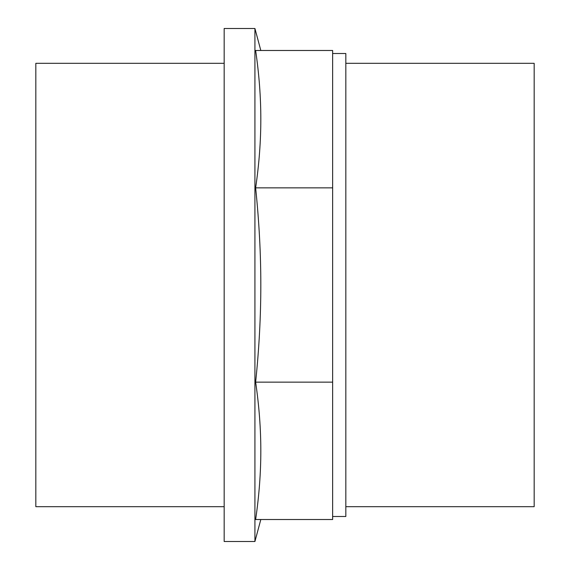 <?xml version="1.0" encoding="UTF-8"?>
<svg xmlns="http://www.w3.org/2000/svg" width="570" height="570" viewBox="0 0 570 570"><rect width="100%" height="100%" fill="white"/><g stroke="black" fill="none" stroke-linecap="round" stroke-linejoin="round"><path stroke-width="0.85" d="M332.638 53.509L345.826 53.509L345.826 516.491L332.638 516.491M345.826 506.687L534.168 506.687L534.168 63.313L345.826 63.313M254.925 541.5L254.925 28.5L224.174 28.5L224.174 541.5L254.925 541.5L260.818 519.512M260.818 450.827C260.832 472.836 259.108 495.729 255.638 519.512L332.638 519.512L332.638 50.488L255.638 50.488C259.108 74.271 260.832 97.164 260.818 119.173C260.832 141.182 259.108 164.082 255.638 187.858C259.108 221.495 260.832 253.871 260.818 285C260.832 316.129 259.108 348.505 255.638 382.142C259.108 405.918 260.832 428.818 260.818 450.827M260.818 50.488L254.925 28.5M224.174 63.313L35.832 63.313L35.832 506.687L224.174 506.687M255.638 382.142L332.638 382.142M255.638 187.858L332.638 187.858"/></g></svg>
